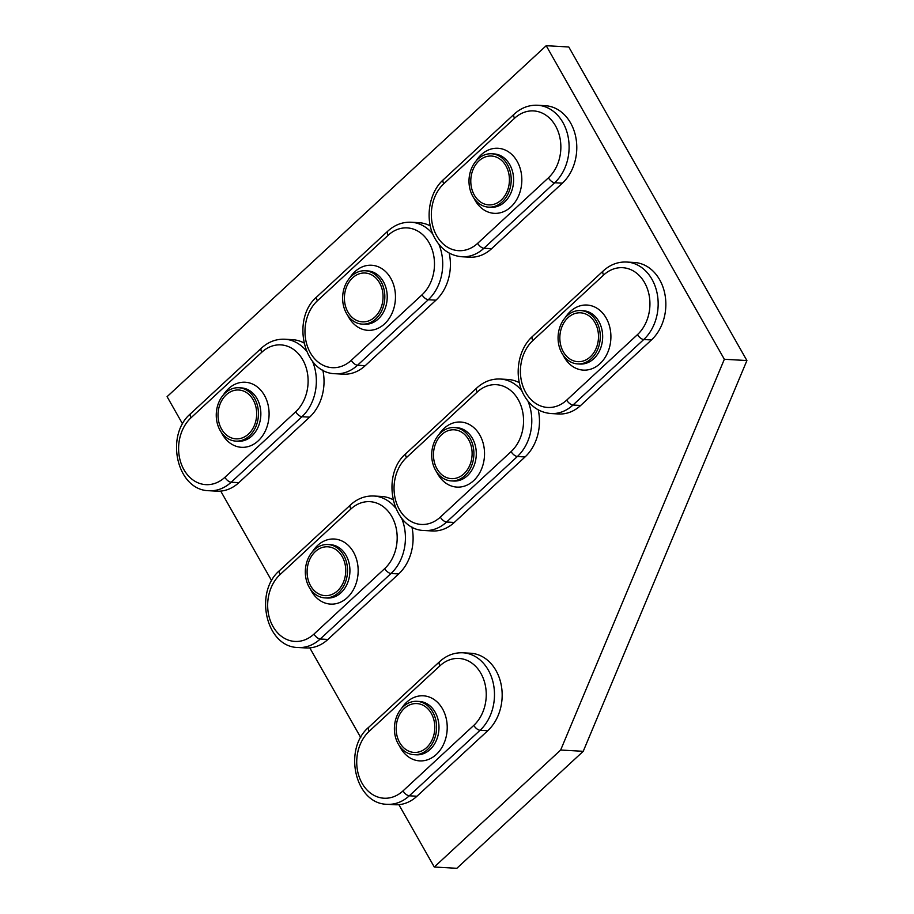 <?xml version="1.0" encoding="UTF-8"?>
<svg xmlns="http://www.w3.org/2000/svg" width="914" height="914" viewBox="0 0 914 914"><rect width="100%" height="100%" fill="white"/><g stroke="black" fill="none" stroke-linecap="round" stroke-linejoin="round"><path stroke-width="1.37" d="M398.87 804.663L434.287 867.02L560.659 750.028L724.345 359.271L546.206 45.7L167.091 396.665L182.606 423.982M220.731 491.104L271.675 580.767M309.8 647.889L360.744 737.552M434.287 867.02L456.851 868.3L583.235 751.308L746.909 360.55L568.782 46.98L546.206 45.7M560.659 750.028L583.235 751.308M724.345 359.271L746.909 360.55M253.155 399.806A24.472 19.308 -86.7 0 0 238.748 390.004A24.472 19.308 -86.7 0 0 220.525 402.983A24.472 19.308 -86.7 0 0 221.554 429.054A24.472 19.308 -86.7 0 0 235.961 438.857A24.472 19.308 -86.7 0 0 254.183 425.878A24.472 19.308 -86.7 0 0 253.155 399.806A24.472 19.308 -86.7 0 0 238.748 390.004A24.472 19.308 -86.7 0 0 220.525 402.983A24.472 19.308 -86.7 0 0 221.554 429.054A24.472 19.308 -86.7 0 0 235.961 438.857A24.472 19.308 -86.7 0 0 254.183 425.878A24.472 19.308 -86.7 0 0 253.155 399.806M312.497 361.281A43.061 33.978 93.3 0 1 301.94 416.715A5.872 2.788 -132.8 0 1 295.668 411.803A37.188 29.351 -86.7 0 0 302.751 359.785A37.188 29.351 -86.7 0 0 261.815 352.221L191.049 417.744A37.188 29.351 -86.7 0 0 183.965 469.75A37.188 29.351 -86.7 0 0 224.89 477.314A5.872 2.788 47.2 0 0 231.173 482.226L238.851 482.661L309.618 417.15A43.061 33.978 -86.7 0 0 322.802 370.044M303.905 342.91A43.061 33.978 -86.7 0 0 292.469 339.665L284.791 339.231A43.061 33.978 93.3 0 1 306.487 351.09M238.851 482.661A43.061 33.978 93.3 0 1 216.812 491.161L209.123 490.727A43.061 33.978 93.3 0 0 231.173 482.226L301.94 416.715L309.618 417.15M254.606 398.458A26.723 21.079 -86.7 0 0 238.874 387.753A26.723 21.079 -86.7 0 0 218.983 401.932A26.723 21.079 -86.7 0 0 220.103 430.403A26.723 21.079 -86.7 0 0 235.835 441.108A26.723 21.079 -86.7 0 0 255.726 426.929A26.723 21.079 -86.7 0 0 254.606 398.458M379.527 282.814A24.472 19.308 -86.7 0 0 365.12 273.012A24.472 19.308 -86.7 0 0 346.909 285.991A24.472 19.308 -86.7 0 0 347.937 312.062A24.472 19.308 -86.7 0 0 362.344 321.865A24.472 19.308 -86.7 0 0 380.555 308.898A24.472 19.308 -86.7 0 0 379.527 282.814A24.472 19.308 -86.7 0 0 365.12 273.012A24.472 19.308 -86.7 0 0 346.909 285.991A24.472 19.308 -86.7 0 0 347.937 312.062A24.472 19.308 -86.7 0 0 362.344 321.865A24.472 19.308 -86.7 0 0 380.555 308.898A24.472 19.308 -86.7 0 0 379.527 282.814M438.869 244.301A43.061 33.978 93.3 0 1 428.312 299.723A5.872 2.788 -132.8 0 1 422.039 294.811A37.188 29.351 -86.7 0 0 429.123 242.804A37.188 29.351 -86.7 0 0 388.187 235.241L317.421 300.752A37.188 29.351 -86.7 0 0 310.337 352.77A37.188 29.351 -86.7 0 0 351.273 360.333A5.872 2.788 47.2 0 0 357.545 365.234L365.223 365.68L435.989 300.158A43.061 33.978 -86.7 0 0 449.174 253.064M430.277 225.918A43.061 33.978 -86.7 0 0 418.841 222.673L411.163 222.239A43.061 33.978 93.3 0 1 432.859 234.098M365.223 365.68A43.061 33.978 93.3 0 1 343.184 374.18L335.507 373.735A43.061 33.978 93.3 0 0 357.545 365.234L428.312 299.723L435.989 300.158M380.978 281.478A26.723 21.079 -86.7 0 0 365.246 270.773A26.723 21.079 -86.7 0 0 345.355 284.94A26.723 21.079 -86.7 0 0 346.475 313.411A26.723 21.079 -86.7 0 0 362.207 324.116A26.723 21.079 -86.7 0 0 382.098 309.949A26.723 21.079 -86.7 0 0 380.978 281.478M342.213 556.592A24.472 19.308 -86.7 0 0 327.806 546.789A24.472 19.308 -86.7 0 0 309.595 559.768A24.472 19.308 -86.7 0 0 310.623 585.84A24.472 19.308 -86.7 0 0 325.03 595.642A24.472 19.308 -86.7 0 0 343.241 582.664A24.472 19.308 -86.7 0 0 342.213 556.592A24.472 19.308 -86.7 0 0 327.806 546.789A24.472 19.308 -86.7 0 0 309.595 559.768A24.472 19.308 -86.7 0 0 310.623 585.84A24.472 19.308 -86.7 0 0 325.03 595.642A24.472 19.308 -86.7 0 0 343.241 582.664A24.472 19.308 -86.7 0 0 342.213 556.592M401.566 518.067A43.061 33.978 93.3 0 1 390.998 573.501A5.872 2.788 -132.8 0 1 384.725 568.588A37.188 29.351 -86.7 0 0 391.82 516.57A37.188 29.351 -86.7 0 0 350.885 509.007L280.118 574.518A37.188 29.351 -86.7 0 0 273.023 626.536A37.188 29.351 -86.7 0 0 313.959 634.099A5.872 2.788 47.2 0 0 320.231 639.012L327.92 639.446L398.687 573.935A43.061 33.978 -86.7 0 0 411.871 526.83M392.974 499.684A43.061 33.978 -86.7 0 0 381.538 496.451L373.86 496.016A43.061 33.978 93.3 0 1 395.545 507.876M327.92 639.446A43.061 33.978 93.3 0 1 305.882 647.946L298.192 647.512A43.061 33.978 93.3 0 0 320.231 639.012L390.998 573.501L398.687 573.935M343.675 555.244A26.723 21.079 -86.7 0 0 327.943 544.538A26.723 21.079 -86.7 0 0 308.052 558.705A26.723 21.079 -86.7 0 0 309.172 587.188A26.723 21.079 -86.7 0 0 324.904 597.893A26.723 21.079 -86.7 0 0 344.795 583.715A26.723 21.079 -86.7 0 0 343.675 555.244M563.367 351.867A24.472 19.308 -86.7 0 0 577.774 361.67A24.472 19.308 -86.7 0 0 595.997 348.691A24.472 19.308 -86.7 0 0 594.968 322.619A24.472 19.308 -86.7 0 0 580.561 312.817A24.472 19.308 -86.7 0 0 562.339 325.784A24.472 19.308 -86.7 0 0 563.367 351.867A24.472 19.308 -86.7 0 0 577.774 361.67A24.472 19.308 -86.7 0 0 595.997 348.691A24.472 19.308 -86.7 0 0 594.968 322.619A24.472 19.308 -86.7 0 0 580.561 312.817A24.472 19.308 -86.7 0 0 562.339 325.784A24.472 19.308 -86.7 0 0 563.367 351.867M558.625 413.973A43.061 33.978 -86.7 0 0 580.664 405.473L651.431 339.962A43.061 33.978 93.3 0 0 664.615 292.823A43.061 33.978 93.3 0 0 634.282 262.478L626.604 262.032A43.061 33.978 93.3 0 1 656.926 292.389A43.061 33.978 93.3 0 1 643.753 339.517L572.987 405.039A43.061 33.978 93.3 0 1 550.936 413.539L558.625 413.973M561.916 353.204A26.723 21.079 -86.7 0 0 577.648 363.909A26.723 21.079 -86.7 0 0 597.539 349.742A26.723 21.079 -86.7 0 0 596.419 321.271A26.723 21.079 -86.7 0 0 580.687 310.566A26.723 21.079 -86.7 0 0 560.796 324.733A26.723 21.079 -86.7 0 0 561.916 353.204M468.596 439.6A24.472 19.308 -86.7 0 0 454.189 429.797A24.472 19.308 -86.7 0 0 435.967 442.776A24.472 19.308 -86.7 0 0 436.995 468.848A24.472 19.308 -86.7 0 0 451.402 478.65A24.472 19.308 -86.7 0 0 469.613 465.672A24.472 19.308 -86.7 0 0 468.596 439.6A24.472 19.308 -86.7 0 0 454.189 429.797A24.472 19.308 -86.7 0 0 435.967 442.776A24.472 19.308 -86.7 0 0 436.995 468.848A24.472 19.308 -86.7 0 0 451.402 478.65A24.472 19.308 -86.7 0 0 469.613 465.672A24.472 19.308 -86.7 0 0 468.596 439.6M527.938 401.086A43.061 33.978 93.3 0 1 517.381 456.509A5.872 2.788 -132.8 0 1 511.109 451.596A37.188 29.351 -86.7 0 0 518.192 399.589A37.188 29.351 -86.7 0 0 477.257 392.026L406.49 457.537A37.188 29.351 -86.7 0 0 399.407 509.555A37.188 29.351 -86.7 0 0 440.331 517.118A5.872 2.788 47.2 0 0 446.603 522.02L454.292 522.454L525.059 456.943A43.061 33.978 -86.7 0 0 538.243 409.838M519.346 382.703A43.061 33.978 -86.7 0 0 507.91 379.459L500.232 379.024A43.061 33.978 93.3 0 1 521.928 390.884M454.292 522.454A43.061 33.978 93.3 0 1 432.253 530.965L424.564 530.52A43.061 33.978 93.3 0 0 446.603 522.02L517.381 456.509L525.059 456.943M470.047 438.263A26.723 21.079 -86.7 0 0 454.315 427.546A26.723 21.079 -86.7 0 0 434.424 441.725A26.723 21.079 -86.7 0 0 435.544 470.196A26.723 21.079 -86.7 0 0 451.276 480.901A26.723 21.079 -86.7 0 0 471.167 466.734A26.723 21.079 -86.7 0 0 470.047 438.263M431.282 713.377A24.472 19.308 -86.7 0 0 416.875 703.574A24.472 19.308 -86.7 0 0 398.664 716.553A24.472 19.308 -86.7 0 0 399.692 742.625A24.472 19.308 -86.7 0 0 414.099 752.428A24.472 19.308 -86.7 0 0 432.311 739.449A24.472 19.308 -86.7 0 0 431.282 713.377A24.472 19.308 -86.7 0 0 416.875 703.574A24.472 19.308 -86.7 0 0 398.664 716.553A24.472 19.308 -86.7 0 0 399.692 742.625A24.472 19.308 -86.7 0 0 414.099 752.428A24.472 19.308 -86.7 0 0 432.311 739.449A24.472 19.308 -86.7 0 0 431.282 713.377M403.028 790.884A5.872 2.788 47.2 0 0 409.301 795.797L416.978 796.231L487.756 730.72A43.061 33.978 -86.7 0 0 495.959 670.488A43.061 33.978 -86.7 0 0 470.607 653.236L462.918 652.79A43.061 33.978 93.3 0 1 488.282 670.053A43.061 33.978 93.3 0 1 480.067 730.286A5.872 2.788 -132.8 0 1 473.795 725.373A37.188 29.351 -86.7 0 0 480.89 673.355A37.188 29.351 -86.7 0 0 439.954 665.792L369.176 731.303A37.188 29.351 -86.7 0 0 362.093 783.321A37.188 29.351 -86.7 0 0 403.028 790.884L473.795 725.373M416.978 796.231A43.061 33.978 93.3 0 1 394.939 804.731L387.262 804.297A43.061 33.978 93.3 0 0 409.301 795.797L480.067 730.286L487.756 730.72M432.733 712.029A26.723 21.079 -86.7 0 0 417.001 701.324A26.723 21.079 -86.7 0 0 397.11 715.491A26.723 21.079 -86.7 0 0 398.241 743.962A26.723 21.079 -86.7 0 0 413.973 754.678A26.723 21.079 -86.7 0 0 433.864 740.5A26.723 21.079 -86.7 0 0 432.733 712.029M474.309 195.082A24.472 19.308 -86.7 0 0 488.716 204.885A24.472 19.308 -86.7 0 0 506.927 191.906A24.472 19.308 -86.7 0 0 505.899 165.834A24.472 19.308 -86.7 0 0 491.492 156.031A24.472 19.308 -86.7 0 0 473.281 169.01A24.472 19.308 -86.7 0 0 474.309 195.082A24.472 19.308 -86.7 0 0 488.716 204.885A24.472 19.308 -86.7 0 0 506.927 191.906A24.472 19.308 -86.7 0 0 505.899 165.834A24.472 19.308 -86.7 0 0 491.492 156.031A24.472 19.308 -86.7 0 0 473.281 169.01A24.472 19.308 -86.7 0 0 474.309 195.082M469.556 257.188A43.061 33.978 -86.7 0 0 491.595 248.688L562.373 183.177A43.061 33.978 93.3 0 0 575.546 136.037A43.061 33.978 93.3 0 0 545.224 105.693L537.535 105.247A43.061 33.978 93.3 0 1 567.868 135.603A43.061 33.978 93.3 0 1 554.684 182.743L483.917 248.254A43.061 33.978 93.3 0 1 461.878 256.754L469.556 257.188M472.846 196.419A26.723 21.079 -86.7 0 0 488.579 207.135A26.723 21.079 -86.7 0 0 508.47 192.957A26.723 21.079 -86.7 0 0 507.35 164.486A26.723 21.079 -86.7 0 0 491.618 153.78A26.723 21.079 -86.7 0 0 471.727 167.948A26.723 21.079 -86.7 0 0 472.846 196.419M224.89 477.314L295.668 411.803M223.416 394.871A32.596 25.718 93.3 0 1 264.397 395.294A32.596 25.718 93.3 0 1 258.182 440.879A32.596 25.718 93.3 0 1 222.319 434.253A32.596 25.718 93.3 0 1 221.291 432.288M284.791 339.231C276.108 338.877 268.328 341.847 261.427 348.12A5.872 2.788 47.2 0 0 261.815 352.221M191.049 417.744A5.872 2.788 -132.8 0 1 190.66 413.631C164.589 435.35 176.848 490.567 209.123 490.727M235.835 441.108L238.234 441.245A26.723 21.079 -86.7 0 0 258.125 427.067A26.723 21.079 -86.7 0 0 257.005 398.595A26.723 21.079 -86.7 0 0 241.273 387.89L238.874 387.753M351.273 360.333L422.039 294.811M349.788 277.879A32.596 25.718 93.3 0 1 390.769 278.302A32.596 25.718 93.3 0 1 384.566 323.887A32.596 25.718 93.3 0 1 348.691 317.261A32.596 25.718 93.3 0 1 347.663 315.296M411.163 222.239C402.491 221.885 394.699 224.855 387.81 231.139A5.872 2.788 47.2 0 0 388.187 235.241M317.421 300.752A5.872 2.788 -132.8 0 1 317.032 296.65C290.96 318.358 303.219 373.586 335.507 373.735M362.207 324.116L364.606 324.253A26.723 21.079 -86.7 0 0 384.497 310.086A26.723 21.079 -86.7 0 0 383.377 281.615A26.723 21.079 -86.7 0 0 367.645 270.898L365.246 270.773M313.959 634.099L384.725 568.588M312.485 551.656A32.596 25.718 93.3 0 1 353.467 552.079A32.596 25.718 93.3 0 1 347.251 597.665A32.596 25.718 93.3 0 1 311.377 591.038A32.596 25.718 93.3 0 1 310.349 589.073M373.86 496.016C365.177 495.662 357.397 498.621 350.496 504.905A5.872 2.788 47.2 0 0 350.885 509.007M280.118 574.518A5.872 2.788 -132.8 0 1 279.73 570.416C253.658 592.135 265.917 647.352 298.192 647.512M324.904 597.893L327.303 598.03A26.723 21.079 -86.7 0 0 347.194 583.852A26.723 21.079 -86.7 0 0 346.075 555.381A26.723 21.079 -86.7 0 0 330.342 544.675L327.943 544.538M532.862 340.545A37.188 29.351 -86.7 0 0 525.779 392.563A37.188 29.351 -86.7 0 0 566.703 400.126L637.481 334.615A37.188 29.351 -86.7 0 0 644.564 282.597A37.188 29.351 -86.7 0 0 603.628 275.034L532.862 340.545A5.872 2.788 47.2 0 1 532.474 336.443L603.24 270.932A5.872 2.788 -132.8 0 0 603.628 275.034M565.229 317.672A32.596 25.718 93.3 0 1 606.211 318.106A32.596 25.718 93.3 0 1 599.995 363.681A32.596 25.718 93.3 0 1 564.132 357.054A32.596 25.718 93.3 0 1 563.104 355.089M580.664 405.473L572.987 405.039A5.872 2.788 -132.8 0 1 566.703 400.126M637.481 334.615A5.872 2.788 47.2 0 0 643.753 339.517L651.431 339.962M577.648 363.909L580.047 364.046A26.723 21.079 -86.7 0 0 599.938 349.879A26.723 21.079 -86.7 0 0 598.819 321.408A26.723 21.079 -86.7 0 0 583.086 310.703L580.687 310.566M440.331 517.118L511.109 451.596M438.857 434.664A32.596 25.718 93.3 0 1 479.839 435.087A32.596 25.718 93.3 0 1 473.623 480.673A32.596 25.718 93.3 0 1 437.76 474.046A32.596 25.718 93.3 0 1 436.721 472.081M500.232 379.024C491.549 378.67 483.769 381.641 476.868 387.913A5.872 2.788 47.2 0 0 477.257 392.026M406.49 457.537A5.872 2.788 -132.8 0 1 406.102 453.435C380.03 475.143 392.289 530.36 424.564 530.52M451.276 480.901L453.675 481.038A26.723 21.079 -86.7 0 0 473.566 466.871A26.723 21.079 -86.7 0 0 472.447 438.4A26.723 21.079 -86.7 0 0 456.714 427.683L454.315 427.546M401.543 708.441A32.596 25.718 93.3 0 1 442.525 708.864A32.596 25.718 93.3 0 1 436.321 754.45A32.596 25.718 93.3 0 1 400.446 747.823A32.596 25.718 93.3 0 1 399.418 745.858M462.918 652.79C454.247 652.447 446.455 655.407 439.565 661.69A5.872 2.788 47.2 0 0 439.954 665.792M369.176 731.303A5.872 2.788 -132.8 0 1 368.799 727.201C342.727 748.909 354.986 804.137 387.262 804.297M413.973 754.678L416.373 754.815A26.723 21.079 -86.7 0 0 436.264 740.637A26.723 21.079 -86.7 0 0 435.133 712.166A26.723 21.079 -86.7 0 0 419.4 701.461L417.001 701.324M443.793 183.76A37.188 29.351 -86.7 0 0 436.709 235.778A37.188 29.351 -86.7 0 0 477.645 243.341L548.411 177.83A37.188 29.351 -86.7 0 0 555.495 125.812A37.188 29.351 -86.7 0 0 514.571 118.249L443.793 183.76A5.872 2.788 47.2 0 1 443.404 179.658L514.182 114.147A5.872 2.788 -132.8 0 0 514.571 118.249M476.16 160.898A32.596 25.718 93.3 0 1 517.141 161.321A32.596 25.718 93.3 0 1 510.937 206.895A32.596 25.718 93.3 0 1 475.063 200.28A32.596 25.718 93.3 0 1 474.035 198.304M491.595 248.688L483.917 248.254A5.872 2.788 -132.8 0 1 477.645 243.341M548.411 177.83A5.872 2.788 47.2 0 0 554.684 182.743L562.373 183.177M488.579 207.135L490.989 207.272A26.723 21.079 -86.7 0 0 510.88 193.094A26.723 21.079 -86.7 0 0 509.749 164.623A26.723 21.079 -86.7 0 0 494.017 153.918L491.618 153.78M190.66 413.631L261.427 348.12M317.032 296.65L387.81 231.139M279.73 570.416L350.496 504.905M550.936 413.539C539.58 412.522 530.691 406.57 524.27 395.671C513.577 377.699 517.358 349.856 532.474 336.443M626.604 262.032C617.921 261.69 610.141 264.649 603.24 270.932M406.102 453.435L476.868 387.913M368.799 727.201L439.565 661.69M461.878 256.754C450.522 255.737 441.633 249.785 435.201 238.885C424.519 220.914 428.289 193.071 443.404 179.658M537.535 105.247C528.863 104.904 521.071 107.863 514.182 114.147"/></g></svg>
